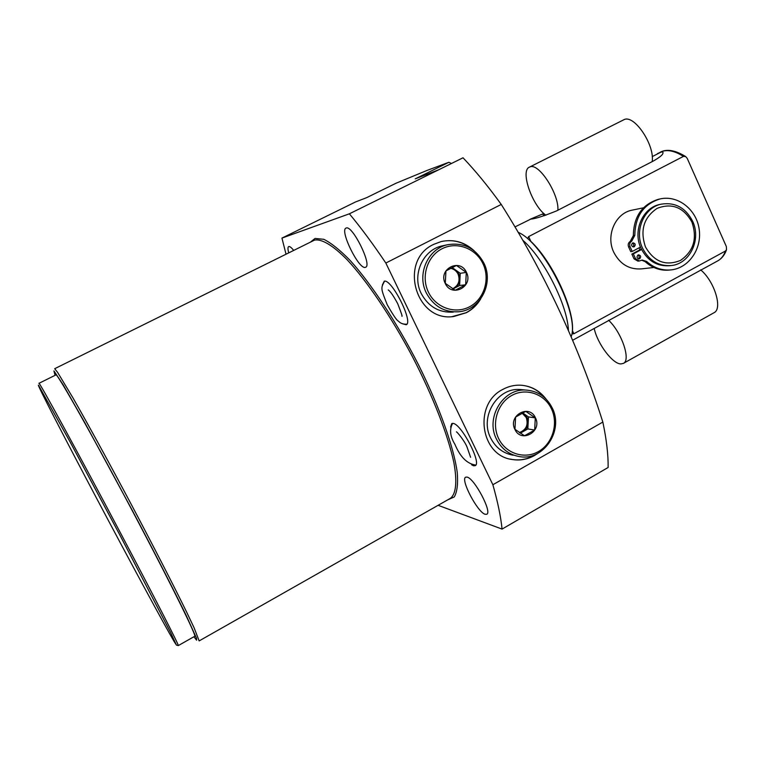 <?xml version="1.0" encoding="UTF-8"?>
<svg xmlns="http://www.w3.org/2000/svg" width="765" height="765" viewBox="0 0 765 765"><rect width="100%" height="100%" fill="white"/><g stroke="black" fill="none" stroke-linecap="round" stroke-linejoin="round"><path stroke-width="1.15" d="M653.874 267.492L641.73 268.85C629.356 269.806 620.033 264.269 613.76 252.249C605.612 235.639 615.309 213.32 631.938 210.184L632.798 210.002M639.052 247.822L639.961 249.773L641.472 249.304M670.341 265.656L670.016 265.694C657.183 266.679 647.515 260.894 641.013 248.338C632.55 230.982 642.629 207.688 659.87 204.437L660.769 204.255M661.419 204.121C675.256 202.065 685.679 207.803 692.669 221.315C701.409 239.445 689.963 263.638 671.584 265.512C658.722 266.507 649.036 260.712 642.524 248.118C634.042 230.724 644.14 207.372 661.419 204.121L659.87 204.437M691.933 222.118C683.508 207.239 671.899 202.658 657.097 208.367C643.728 217.49 639.856 230.351 645.478 246.952C654.123 261.869 665.799 266.354 680.496 260.416C693.635 251.245 697.451 238.479 691.933 222.118M641.567 249.495L633.334 253.894L635.505 258.675L639.416 260.97L642.227 260.033L646.654 261.467C654.046 268.075 662.375 270.858 671.66 269.835C689.437 267.645 702.413 247.889 699.057 228.439C696.007 208.931 677.388 194.769 659.879 198.986C643.528 204.198 635.17 216.323 634.816 235.352L631.718 241.166C629.786 242.467 629.232 244.312 630.054 246.674L632.225 251.465L640.468 247.066M639.961 249.773L631.861 254.095L633.334 253.894M659.354 199.101L658.359 199.311C642.036 204.513 633.697 216.61 633.344 235.591L630.245 241.396C628.314 242.696 627.759 244.532 628.581 246.894L630.762 251.675L632.225 251.465M631.861 254.095L634.032 258.866L637.933 261.152L639.253 260.989M641.606 260.167L645.163 261.649C652.535 268.238 660.845 271.02 670.111 269.997L670.207 269.988M632.397 243.127C634.042 244.15 634.214 245.402 632.932 246.875M637.876 255.108C639.483 256.17 639.636 257.413 638.335 258.857M639.693 258.742L639.138 258.924C636.815 258.283 636.442 256.983 638.01 255.032L638.555 254.841C640.888 255.481 641.271 256.782 639.693 258.742M634.252 246.751L633.726 246.923C631.374 246.301 630.982 245.001 632.559 243.021L633.076 242.849C635.438 243.461 635.83 244.762 634.252 246.751M687.247 158.431L726.348 246.55L726.52 249.734L725.45 251.016L573.855 333.75L572.191 333.836L572.124 333.301C576.227 311.9 551.479 258.398 528.232 239.034L527.745 238.384L528.644 236.595L683.432 156.395L685.679 156.567L687.247 158.431M530.107 219.259L543.819 213.492M652.22 156.624L660.826 152.206C662.729 151.728 663.398 152.149 662.853 153.478C662.595 154.979 659.44 157.485 653.396 160.994L556.681 210.853C543.685 216.093 535.06 218.838 530.795 219.096L514.96 226.928M571.159 336.839C579.908 314.855 543.313 242.505 518.144 232.321M592.1 329.61L711.947 264.04M568.433 330.509C567.534 305.225 544.011 258.637 522.715 240.181M396.041 183.227L427.023 170.432L448.912 162.276L451.474 163.481M438.116 505.311L502.06 529.093L608.137 467.472C608.299 454.716 606.53 439.588 602.839 422.07C578.914 346.411 545.053 273.87 501.247 204.437C488.252 186.44 475.514 170.891 463.016 157.791L438.708 169.773L415.252 178.847L448.912 162.276M438.708 169.773L349.376 213.808L281.941 238.097L355.543 201.95L366.674 197.647L396.222 183.131M288.701 252.785C287.755 249.227 287.745 247.172 288.663 246.607L288.778 246.559C289.792 246.301 291.417 247.564 293.636 250.346M281.941 238.097L286.014 254.123M502.06 529.093C500.846 516.834 497.776 502.05 492.87 484.733L385.828 263.036C373.196 244.217 361.042 227.798 349.376 213.808M365.288 267.368C358.804 269.643 339.459 230.341 346 228.104L346.191 228.027C352.321 224.805 372.354 265.235 365.66 267.234L365.288 267.368M485.134 514.281C477.523 512.301 460.176 479.244 465.675 477.178L467.09 477.102C474.377 478.288 492.402 512.321 486.77 514.262L485.134 514.281M471.613 464.824L473.592 465.789L475.208 465.665C481.979 463.361 461.247 423.753 453.081 423.408L451.742 423.58L450.604 427.052M382.395 284.953L384.25 281.185C391.699 278.709 413.693 322.409 406.205 324.762L402.495 323.777M54.688 368.701L314.539 240.105C321.683 238.728 332.928 245.307 347.291 259.899C367.057 281.137 391.183 316.71 412.22 356.251C432.847 395.974 448.099 435.314 453.884 462.615C457.365 481.931 455.988 494.047 450.403 498.331L199.149 640.907L194.109 627.807L186.698 612.22C174.286 586.812 153.985 547.271 131.723 505.263C109.405 463.246 87.621 423.485 72.924 397.829L57.576 372.326L54.688 368.701M193.937 636.738L196.605 640.2L196.538 638.326L186.402 615.882C174.764 591.928 154.779 552.932 132.393 510.599L84.915 422.902L63.132 384.757L53.942 370.91L55.061 375.328M194.721 636.298L194.75 636.279C196.94 636.815 173.674 589.289 139.584 524.532C97.394 444.207 55.874 370.47 55.883 374.926L38.938 383.332C37.954 379.335 78.68 453.836 121.233 534.372C155.591 599.311 179.727 646.568 178.283 645.593L194.75 636.279M602.839 422.07L492.87 484.733M501.247 204.437L385.828 263.036M546.134 399.139C539.468 390.418 530.805 385.761 520.152 385.168C514.118 385.005 508.371 386.401 502.921 389.356C473.047 403.844 480.315 456.083 512.569 459.555C520.248 460.721 527.544 459.382 534.458 455.538L537.881 453.32M480.697 298.914C477.15 304.891 472.378 309.481 466.401 312.694L453.693 316.519C415.51 322.4 398.163 260.234 433.822 244.312L441.07 241.597C453.54 238.89 464.584 241.97 474.204 250.824M510.37 459.115L512.263 459.488C519.932 460.654 527.219 459.316 534.133 455.462L536.408 454.056M521.682 385.254C531.053 386.258 538.809 390.494 544.948 397.982M522.935 389.777L519.923 389.5C497.25 387.578 479.464 416.82 490.671 438.039C495.605 447.64 503.121 453.368 513.219 455.223M552.234 407.965C546.593 396.968 537.872 391.001 526.052 390.064C503.14 388.123 485.173 417.709 496.495 439.177C501.477 448.892 509.069 454.687 519.282 456.562C543.408 461.352 564.063 430.571 552.234 407.965M551.46 408.854C558.603 423.734 552.579 443.643 538.484 451.532C524.503 459.631 505.742 453.607 498.598 438.469C491.245 423.447 497.508 403.174 511.804 395.438C525.995 387.482 544.527 393.87 551.46 408.854M535.443 417.833C542.586 431.498 521.118 443.633 514.883 429.347C507.702 415.558 529.332 403.547 535.443 417.833M514.95 429.28L524.503 435.763L534.659 430.054L535.29 417.881L525.785 411.369L515.591 417.059L514.95 429.28M535.29 417.881L528.472 416.906L522.543 412.851M534.659 430.054L527.84 428.926L528.472 416.906M520.267 433.172L527.84 428.926M519.741 432.827L522.83 431.737C526.043 429.777 527.821 426.832 528.156 422.921L527.123 417.661L522.409 412.918M519.368 432.579C526.224 429.873 528.51 424.852 526.234 417.527L522.084 413.081M479.339 300.635C475.897 305.818 471.489 309.835 466.115 312.713L452.039 316.643M472.435 249.514C463.37 241.941 453.157 239.235 441.797 241.415M453.291 312.11C439.091 312.875 428.4 306.679 421.238 293.531C411.685 275.018 422.777 249.916 442.141 245.9L443.748 245.555M447.449 244.762C463.542 242.094 475.687 248.204 483.882 263.093C494.142 283.174 480.305 310.179 458.723 311.766C444.369 312.541 433.573 306.268 426.325 292.957C416.667 274.224 427.884 248.826 447.449 244.762L442.141 245.9M482.992 263.772C475.83 248.29 456.686 241.157 442.027 248.768C427.253 256.151 420.798 276.567 428.4 292.106C435.782 307.75 455.165 314.52 469.605 306.746C484.159 299.201 490.365 279.149 482.992 263.772M466.449 272.359C460.138 257.614 437.79 269.098 445.22 283.375C451.656 298.12 473.831 286.512 466.449 272.359M465.646 284.781L466.296 272.416L456.476 265.474L445.947 270.906L445.287 283.327L455.165 290.251L465.646 284.781L459.612 285.498L452.966 288.96M466.296 272.416L460.253 273.306L459.612 285.498M452.105 267.549L460.253 273.306M450.958 268.132L455.405 269.882L458.866 274.023L459.928 279.397C459.593 283.375 457.757 286.311 454.429 288.195L452.803 288.864M450.595 268.324C453.961 269.003 456.456 270.944 458.082 274.138C460.358 280.755 458.541 285.622 452.622 288.749M594.195 328.443C597.398 343.714 612.689 364.15 620.951 363.93L623.379 363.385C631.135 360.229 621.668 332.297 608.567 320.229M700.644 269.854C714.443 281.137 722.925 308.888 713.984 312.742L623.379 363.385M545.875 215.252C532.105 205.517 520.018 170.767 529.399 167.153L529.992 166.904C538.78 162.582 559.215 194.186 557.876 210.241M529.399 167.153L624.173 119.579C634.415 114.53 654.926 145.168 652.172 161.625M628.581 246.894L630.054 246.674M630.245 241.396L631.718 241.166M633.344 235.591L634.816 235.352M645.163 261.649L646.654 261.467M634.032 258.866L635.505 258.675M528.644 236.595L530.939 241.539M572.373 330.566L573.855 333.75M657.451 153.631L662.767 151.212C668.591 149.615 675.476 151.346 683.432 156.395M544.393 215.711L542.576 214.133M711.823 264.107L717.857 260.808C721.252 258.905 723.786 255.644 725.45 251.016M310.666 241.922L315.075 238.441L323.805 239.311C331.216 243.002 340.014 250.069 350.198 260.511C371.465 284.016 397.198 323.088 418.665 365.135C439.607 407.229 453.741 447.123 457.241 472.388C458.168 483.786 457.164 491.981 454.238 496.963L447.592 499.927M97.059 499.172C129.514 560.487 164.303 624.852 174.076 641.443L176.428 645.096L170.557 632.445L119.789 534.878L70.552 442.744L38.46 385.178C36.49 383.418 64.585 437.848 97.059 499.172M643.432 207.822L631.938 210.184M658.359 199.311L659.879 198.986M572.612 340.272L592.512 329.39M726.52 249.734C724.732 254.841 721.844 258.532 717.857 260.808M660.166 152.235C666.764 148.706 675.265 150.15 685.679 156.567M396.127 183.179L366.645 197.657M176.466 645.105L178.283 645.593M519.923 389.5L526.052 390.064M475.801 465.082C467.176 463.934 460.214 457.001 454.898 444.293C450.088 436.471 449.323 429.5 452.593 423.361M456.409 431.843C456.715 431.403 464.422 440.583 467.042 447.028L470.59 457.288M388.276 289.925C390.494 291.522 393.64 296.122 397.724 303.734C401.357 313.048 402.725 317.169 401.835 316.098M384.585 281.166C380.607 288.319 380.788 288.434 387.205 304.709M406.846 324.178C403.193 324.379 400.411 323.375 398.498 321.166C396.987 320.764 393.229 315.285 387.224 304.747"/></g></svg>
